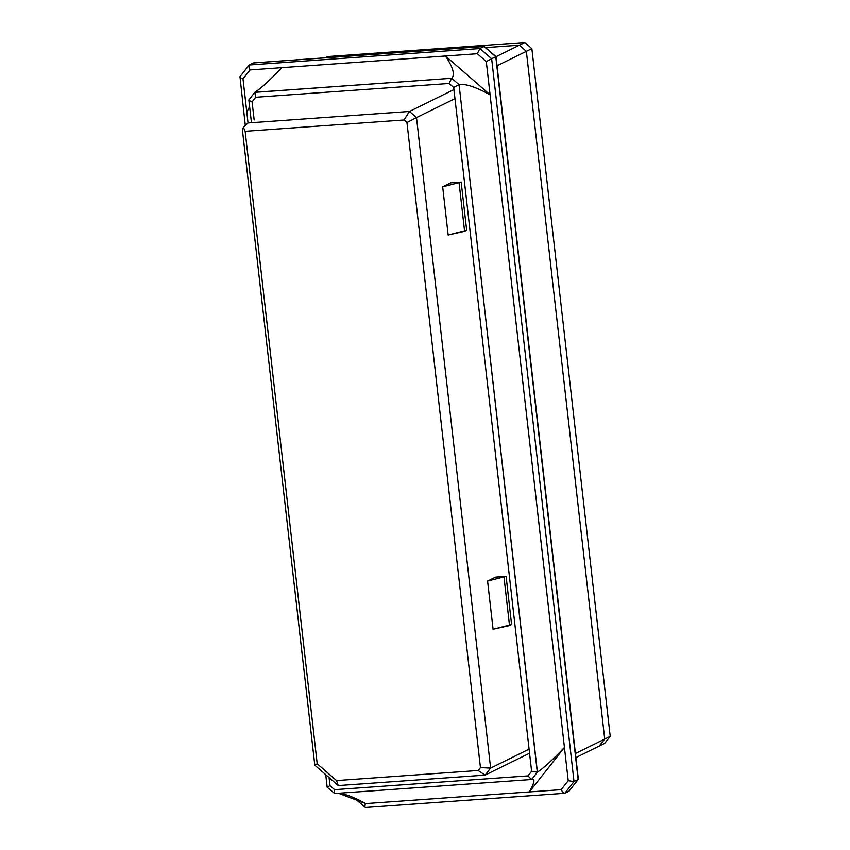 <?xml version="1.0" encoding="UTF-8"?>
<svg xmlns="http://www.w3.org/2000/svg" width="850" height="850" viewBox="0 0 850 850"><rect width="100%" height="100%" fill="white"/><g stroke="black" fill="none" stroke-linecap="round" stroke-linejoin="round"><path stroke-width="1.27" d="M314.808 765.181L242.431 129.986L243.419 127.351L247.977 122.963L409.477 111.456L453.953 89.558L409.477 111.456L416.511 117.576L490.631 768.102L529.104 749.158L490.631 768.102L485.084 775.126L338.279 785.581L314.808 765.181L338.279 785.581L485.084 775.126L529.561 753.227L485.084 775.126L478.157 770.504L480.452 767.593L406.959 122.506L404.037 119.978L245.151 131.293L317.209 763.768L336.558 780.587L478.157 770.504L336.558 780.587L338.279 785.581L336.558 780.587L317.209 763.768L314.808 765.181L317.209 763.768L245.151 131.293L243.419 127.351L242.431 129.986L314.808 765.181M454.984 98.632L416.511 117.576L454.984 98.632M493.085 629.266L487.592 581.071L495.624 577.118L506.111 576.374L511.594 624.559L506.111 576.374L487.592 581.071L493.085 629.266L509.533 625.579L504.039 577.394L509.533 625.579L511.594 624.559L493.085 629.266M448.163 235.004L442.68 186.819L450.702 182.867L461.189 182.113L442.68 186.819L448.163 235.004L464.61 231.317L459.117 183.133L464.61 231.317L466.682 230.308L461.189 182.113L466.682 230.308L448.163 235.004M604.679 743.399L599.176 746.119L604.722 739.096L610.226 736.387L531.866 48.62L526.362 51.329L604.722 739.096L526.362 51.329L519.318 45.209L524.822 42.5L327.675 56.546L325.146 57.8L327.675 56.546L524.822 42.5L531.866 48.62L610.226 736.387L604.679 743.399L610.226 736.387L604.722 739.096L599.176 746.119L604.679 743.399M485.669 47.611L519.318 45.209L485.669 47.611L519.318 45.209L526.362 51.329L531.866 48.62L524.822 42.5L519.318 45.209L485.669 47.611M487.592 581.071L506.111 576.374L495.624 577.118L487.592 581.071M450.702 182.867L442.68 186.819L461.189 182.113L450.702 182.867M478.157 770.504L485.084 775.126L490.631 768.102L480.452 767.593L478.157 770.504M480.452 767.593L490.631 768.102L416.511 117.576L406.959 122.506L480.452 767.593M406.959 122.506L416.511 117.576L409.477 111.456L404.037 119.978L406.959 122.506M243.419 127.351L245.151 131.293L404.037 119.978L409.477 111.456L247.977 122.963L243.419 127.351M251.303 121.327L248.859 99.939L254.766 92.363L255.712 97.251L252.099 101.83C249.645 100.927 248.604 100.204 248.986 99.684C248.604 100.204 249.645 100.927 252.099 101.83L254.161 119.924L252.099 101.83L255.712 97.251L254.862 92.299C260.652 88.655 269.663 80.442 281.902 67.649C269.663 80.442 260.652 88.655 254.862 92.299L451.722 78.274C455.175 74.8 453.103 67.373 445.496 55.994L490.089 94.764L486.296 61.54L477.317 53.72L250.081 69.912L243.004 78.869L248.03 122.942L246.798 112.104L249.624 106.664L246.798 112.104L243.004 78.869C240.444 77.913 239.434 77.18 239.976 76.681L249.22 64.983L479.931 48.546L484.054 46.506L253.353 62.953L249.22 64.983L253.544 62.9L484.054 46.506L479.931 48.546L491.661 58.746L574.016 781.554L564.782 793.252L568.905 791.222L564.581 793.305L365.362 807.5L354.11 797.821M564.782 793.252L574.016 781.554L578.149 779.524L568.905 791.222L578.149 779.524L574.016 781.554L568.236 780.714L561.159 789.671C562.604 792.2 563.805 793.39 564.782 793.252C563.805 793.39 562.604 792.2 561.159 789.671L568.236 780.714L564.453 747.49L529.348 791.945L561.159 789.671L529.348 791.945C534.586 782.595 535.351 778.441 531.611 779.482L531.314 779.524M532.504 779.301L531.611 779.482C535.351 778.441 534.586 782.595 529.348 791.945L564.453 747.49L490.089 94.764C475.479 86.838 465.152 83.47 459.085 84.681L537.413 772.14C543.203 768.496 552.213 760.282 564.453 747.49C552.213 760.282 543.203 768.496 537.413 772.14L531.611 779.482L537.413 772.14L531.622 771.311L528.009 775.891L334.603 789.671L330.013 785.676L329.088 777.601L330.013 785.676L327.314 787.153L330.013 785.676L334.603 789.671C333.965 792.221 333.986 793.507 334.656 793.539L327.165 787.217L325.741 774.679M338.491 793.273L365.755 803.601L529.348 791.945L365.755 803.601C351.156 795.664 340.818 792.296 334.751 793.507M526.362 51.329L497.069 65.758L526.362 51.329L604.722 739.096L526.362 51.329L519.318 45.209L526.362 51.329M575.429 753.525L604.722 739.096L599.176 746.119L575.886 757.584L599.176 746.119L604.722 739.096L575.429 753.525M496.028 56.684L519.318 45.209L496.028 56.684M364.714 803.027L365.755 803.601L364.714 803.027M495.794 56.716L491.661 58.746L495.794 56.716L484.054 46.506L495.794 56.716L578.149 779.524L495.794 56.716M245.31 125.534L239.976 76.681C239.434 77.18 240.444 77.913 243.004 78.869L250.081 69.912L445.496 55.994C453.103 67.373 455.175 74.8 451.722 78.274L459.085 84.681C465.152 83.47 475.479 86.838 490.089 94.764L445.496 55.994L477.317 53.72L479.931 48.546L249.22 64.983C248.529 65.662 248.816 67.309 250.081 69.912C248.816 67.309 248.529 65.662 249.22 64.983M569.086 791.074L578.351 779.216L496.017 56.61L484.224 46.463L253.544 62.9M365.532 807.447C364.777 807.574 364.735 806.299 365.394 803.622C364.735 806.299 364.777 807.574 365.532 807.447M568.236 780.714L574.016 781.554L491.661 58.746L486.296 61.54L568.236 780.714M486.296 61.54L491.661 58.746L479.931 48.546L477.317 53.72L486.296 61.54M334.656 793.539C333.986 793.507 333.965 792.221 334.603 789.671L528.009 775.891L531.42 779.524L334.571 793.549L531.526 779.514L528.009 775.891L531.622 771.311L537.306 772.193L459.085 84.681L451.722 78.274L254.766 92.363M255.712 97.251L449.119 83.47L451.637 78.338L449.119 83.47L453.709 87.465L458.979 84.724L453.709 87.465L531.622 771.311L453.709 87.465L449.119 83.47L255.712 97.251"/></g></svg>
